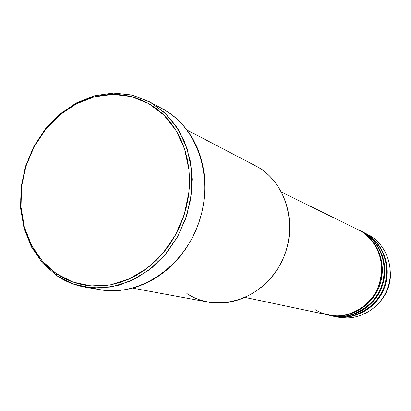 <?xml version="1.0" encoding="UTF-8"?>
<svg xmlns="http://www.w3.org/2000/svg" width="411" height="411" viewBox="0 0 411 411"><rect width="100%" height="100%" fill="white"/><g stroke="black" fill="none" stroke-linecap="round" stroke-linejoin="round"><path stroke-width="0.62" d="M390.378 272.092C390.969 282.825 387.594 292.627 380.242 301.504C387.47 293.028 390.851 283.225 390.378 272.092M245.321 297.487L328.481 315.021C348.585 319.404 371.03 306.678 378.731 285.964C386.607 265.316 378.156 240.82 360.17 230.741L355.618 228.511M329.211 315.175L331.379 315.633C351.343 319.984 373.62 307.366 381.264 286.821C389.068 266.343 380.678 242.043 362.81 232.035L360.832 231.064C378.793 241.129 387.224 265.573 379.368 286.179C371.683 306.853 349.278 319.553 329.211 315.175L328.846 315.098C344.022 320.2 373.959 308.759 380.93 281.247C386.864 254.327 371.123 236.263 360.832 231.064L359.594 230.386M360.92 231.023L363.463 232.354C381.3 242.346 389.679 266.6 381.886 287.037C374.262 307.536 352.027 320.128 332.093 315.782L334.225 316.234C354.056 320.554 376.173 308.045 383.751 287.669C391.493 267.356 383.155 243.25 365.41 233.309L362.225 231.676M365.441 233.284L366.052 233.628C383.766 243.548 392.094 267.607 384.362 287.88C376.8 308.214 354.729 320.698 334.934 316.383L338.417 317.117C358.048 321.397 379.918 309.041 387.403 288.912C395.053 268.845 386.797 245.023 369.232 235.184C387.08 245.167 395.254 269.58 387.059 289.796C379.045 310.084 356.388 321.941 336.686 316.711M132.609 288.137L208.408 302.147C238.868 308.045 273.248 286.873 285.147 253.51C297.297 220.239 284.402 181.806 257.224 166.702C288.224 183.691 299.516 230.787 279.608 265.619C260.158 300.724 215.929 313.054 186.866 293.531M150.472 102.329L148.633 103.526L163.789 114.957L176.021 130.374L184.611 149.049L189.019 170.026L188.937 192.168L184.334 214.259L175.446 235.051L162.782 253.397L147.066 268.291L129.208 278.961L110.21 284.91L91.088 285.922L72.834 282.064L56.353 273.649L56.528 275.488L73.307 284.068L91.894 288.013L111.366 287.001L130.729 280.96L148.921 270.104L164.934 254.943L177.845 236.263L186.897 215.081L191.583 192.579L191.66 170.026L187.154 148.664L178.389 129.65L165.916 113.955L150.472 102.329L164.236 112.362L175.764 125.622L184.518 141.625L190.093 159.74L192.189 179.222L190.683 199.243L185.613 218.924L177.198 237.414L165.808 253.906L151.962 267.7L136.277 278.232L119.447 285.106L102.19 288.106L85.221 287.181C74.776 285.342 65.21 281.443 56.528 275.488L42.405 262.886L31.442 246.929L24.074 228.418L20.581 208.249L21.064 187.339L25.461 166.625L33.563 147.02L45.025 129.393L59.359 114.541L75.948 103.166L94.078 95.861L112.922 93.035L131.597 94.946L149.172 101.615L163.922 109.567L150.472 102.329L132.917 95.27L114.186 93.014L95.218 95.552L76.924 102.647L60.14 113.883L45.606 128.664L33.949 146.29L25.672 165.946L21.131 186.753L20.55 207.786L23.987 228.095L31.339 246.734L42.333 262.809L56.528 275.488L56.353 273.649L63.294 277.862L70.661 281.252L78.388 283.78L86.408 285.409L94.633 286.107L102.997 285.871L111.407 284.679L119.786 282.547L128.047 279.475L136.098 275.493L143.855 270.628L151.233 264.936L158.158 258.462L164.544 251.275L170.329 243.446L175.446 235.051L179.833 226.189L183.45 216.951L186.25 207.437L188.207 197.742L189.301 187.981L189.522 178.256L188.87 168.669L187.359 159.319L185.012 150.308L181.857 141.723L177.927 133.657L173.278 126.182L167.96 119.375L162.037 113.297L155.569 108.001L148.633 103.526L141.297 99.919L133.637 97.196L125.735 95.378L117.664 94.468L109.506 94.463L101.337 95.362L93.225 97.145L85.257 99.781L77.494 103.243L70.004 107.492L62.852 112.486L56.102 118.168L49.808 124.492L44.023 131.397L38.793 138.815L34.164 146.691L30.167 154.952L26.843 163.521L24.223 172.327L22.317 181.302L21.156 190.36L20.74 199.427L21.084 208.423L22.189 217.27L24.044 225.896L26.638 234.213L29.957 242.151L33.974 249.636L38.665 256.592L43.987 262.958L49.901 268.66L56.353 273.649L42.405 261.201L31.596 245.418L24.367 227.103L20.992 207.144L21.562 186.471L26.021 166.018L34.164 146.691L45.621 129.367L59.908 114.839L76.405 103.803L94.381 96.837L113.01 94.355L131.402 96.58L148.633 103.526L150.472 102.329M315.376 309.766C320.739 313.269 328.029 315.314 337.251 315.905C349.946 315.848 366.093 308.271 375.495 292.848C384.023 276.896 382.554 258.683 376.301 247.278C371.215 239.305 365.841 233.792 360.17 230.741L281.627 192.137M257.224 166.702L187.087 130.061M85.221 287.181L100.305 289.776C138.779 296.793 182.998 267.987 198.585 223.373C214.485 178.872 198.236 128.479 163.922 109.567L149.172 101.615M333.167 315.992C347.942 321.284 377.812 310.67 385.138 283.369C391.37 256.608 375.654 238.452 365.41 233.309L361.248 231.182M163.922 109.567L170.863 114.027L177.336 119.303L183.27 125.36L188.598 132.131L193.257 139.565L197.198 147.59L200.368 156.118L202.736 165.078L204.267 174.367L204.935 183.887L204.735 193.545L203.666 203.24L201.734 212.857L198.955 222.3L195.369 231.465L191.007 240.255L185.916 248.573L180.157 256.336L173.791 263.461L166.892 269.873L159.53 275.514L151.793 280.323L143.758 284.263L135.517 287.294L127.153 289.401L118.748 290.567L110.395 290.788L102.175 290.068L94.16 288.44M358.269 229.723L360.832 231.064M330.3 315.391C345.173 320.724 375.264 310.022 382.662 282.496C388.95 255.514 373.126 237.209 362.81 232.035L358.603 229.888M366.052 233.628C376.317 238.76 392.089 257.055 385.672 283.867C378.125 311.204 348.158 321.459 333.521 316.059M363.463 232.354C373.799 237.522 389.679 255.966 383.201 283.004C375.582 310.567 345.394 320.899 330.66 315.453"/></g></svg>
